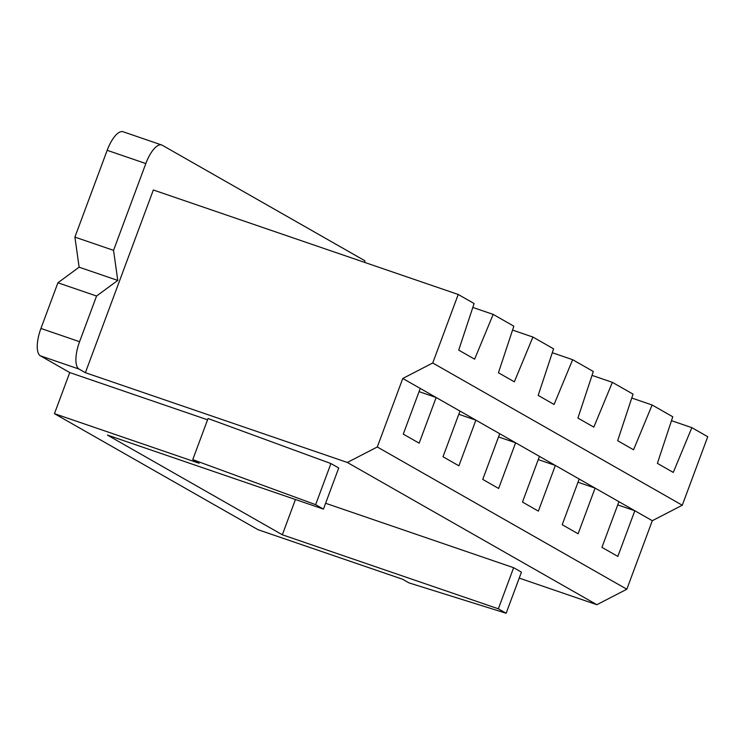<?xml version="1.0" encoding="UTF-8"?>
<svg xmlns="http://www.w3.org/2000/svg" width="745" height="745" viewBox="0 0 745 745"><rect width="100%" height="100%" fill="white"/><g stroke="black" fill="none" stroke-linecap="round" stroke-linejoin="round"><path stroke-width="1.12" d="M596.857 604.707L347.328 462.459L377.287 446.981L626.824 589.23L596.857 604.707L519.218 578.101M364.687 262.417L364.91 260.769L162.27 145.247A24.417 9.005 108.9 0 0 161.693 144.986A24.417 9.005 108.9 0 0 145.824 163.555L107.178 150.313L74.9 237.096L79.128 267.185L57.914 282.774L96.561 296.026L79.575 341.704A24.417 9.005 108.9 0 0 79.026 369.064L85.386 372.696L347.328 462.459M79.026 369.064L40.379 355.821L69.741 372.556L207.566 419.798M323.432 509.105L338.724 467.99L330.929 463.558L208.041 418.513L192.75 459.618L199.111 463.25L54.45 413.671L257.984 529.686L402.645 579.265L408.996 582.888L506.144 613.256L498.349 608.814L282.327 534.78L107.401 435.071L323.432 509.105L315.638 504.663L192.75 459.618M506.144 613.256L521.435 572.151L513.64 567.709L325.602 503.266M593.318 371.485L572.654 359.705L554.075 404.47L538.179 395.418L553.582 348.828L532.917 337.047L514.339 381.822L498.442 372.761L513.845 326.18L493.181 314.399L474.602 359.174L458.715 350.113L474.109 303.532L458.212 294.471L432.733 362.983L682.271 505.231L707.75 436.71L691.854 427.658L673.275 472.423L657.388 463.362L672.782 416.781L652.117 405.001L633.548 449.775L617.652 440.714L633.045 394.133L612.39 382.353L593.812 427.127L577.915 418.066L593.318 371.485M54.45 413.671L69.741 372.556M40.379 355.821A24.417 9.005 -71.1 0 1 40.928 328.452L79.575 341.704M57.914 282.774L40.928 328.452M107.178 150.313A24.417 9.005 -71.1 0 1 123.046 131.744L161.693 144.986M145.824 163.555L113.547 250.348L117.775 280.427L96.561 296.026M458.212 294.471L153.34 189.984L85.386 372.696M472.824 307.424L493.181 314.399M512.56 330.072L532.917 337.047M552.296 352.72L572.654 359.705M592.024 375.378L612.39 382.353M631.76 398.026L652.117 405.001M671.496 420.674L691.854 427.658M682.271 505.231L652.303 520.708L634.824 510.744L617.838 556.422L601.941 547.361L618.927 501.683L595.087 488.096L578.101 533.774L562.205 524.713L579.191 479.035L555.351 465.448L538.365 511.126L522.468 502.065L539.454 456.387L515.624 442.791L498.629 488.469L482.741 479.407L499.727 433.73L475.887 420.143L458.901 465.821L443.005 456.76L459.991 411.082L436.151 397.495L419.165 443.173L403.269 434.112L420.255 388.434L402.775 378.469L377.287 446.981M652.303 520.708L626.824 589.23M402.775 378.469L432.733 362.983M419.062 391.637L436.151 397.495L420.255 388.434M458.799 414.285L475.887 420.143L459.991 411.082M498.535 436.942L515.624 442.791L499.727 433.73M538.263 459.591L555.351 465.448L539.454 456.387M577.999 482.239L595.087 488.096L579.191 479.035M617.735 504.886L634.824 510.744L618.927 501.683M282.327 534.78L295.439 499.513M498.349 608.814L513.64 567.709M79.128 267.185L117.775 280.427M74.9 237.096L113.547 250.348M315.638 504.663L330.929 463.558"/></g></svg>
